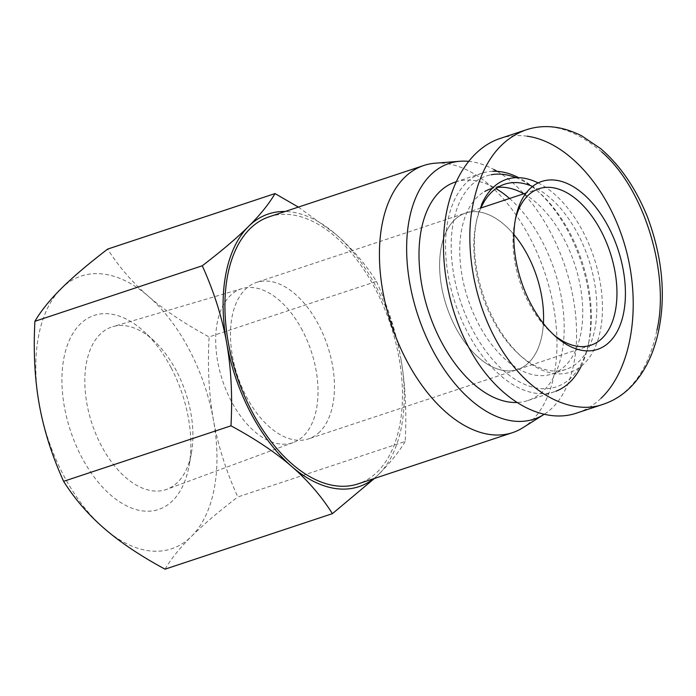 <?xml version="1.0" encoding="UTF-8"?>
<svg xmlns="http://www.w3.org/2000/svg" width="696" height="696" viewBox="0 0 696 696"><rect width="100%" height="100%" fill="white"/><g stroke="black" fill="none" stroke-linecap="round" stroke-linejoin="round"><path stroke-width="0.52" stroke-dasharray="3.48 2.61" d="M176.453 370.985A85.712 49.329 71.6 0 0 154.112 340.901A85.712 49.329 71.6 0 0 112.804 326.659A85.712 49.329 71.6 0 0 92.055 423.829A85.712 49.329 71.6 0 0 166.762 489.332A85.712 49.329 71.6 0 0 191.365 453.227A85.712 49.329 71.6 0 0 176.453 370.985M171.225 367.932A102.242 58.838 -108.4 0 1 189.016 466.033A102.242 58.838 -108.4 0 1 110.151 494.586A102.242 58.838 -108.4 0 1 64.267 356.274A102.242 58.838 -108.4 0 1 144.568 332.035A102.242 58.838 -108.4 0 1 171.225 367.932M302.438 330.53A81.136 46.693 71.6 0 0 242.182 288.562A81.136 46.693 71.6 0 0 222.546 380.538A81.136 46.693 71.6 0 0 293.26 442.543A81.136 46.693 71.6 0 0 302.438 330.53M39.289 404.62A143.663 82.676 -108.4 0 1 61.318 288.501A143.663 82.676 -108.4 0 1 148.413 296.313A143.663 82.676 -108.4 0 1 213.481 420.254A143.663 82.676 -108.4 0 1 191.461 536.372A143.663 82.676 -108.4 0 1 104.356 528.56A143.663 82.676 -108.4 0 1 39.289 404.62M319.803 431.79A82.441 47.441 -108.4 0 1 308.424 438.915A82.441 47.441 -108.4 0 1 237.44 375.605A82.441 47.441 -108.4 0 1 256.511 282.419A82.441 47.441 -108.4 0 1 323.457 335.011A82.441 47.441 -108.4 0 1 319.803 431.79M528.951 362.416A82.441 47.441 -108.4 0 1 517.563 369.541A82.441 47.441 -108.4 0 1 446.58 306.231A82.441 47.441 -108.4 0 1 465.659 213.046A82.441 47.441 -108.4 0 1 513.909 234.535A82.441 47.441 71.6 0 0 465.659 213.046A82.441 47.441 71.6 0 0 455.462 327.172A82.441 47.441 71.6 0 0 517.563 369.541A82.441 47.441 71.6 0 0 543.411 323.475A82.441 47.441 -108.4 0 1 528.951 362.416M376.466 281.41C388.142 307.267 396.241 332.836 400.774 358.127A143.663 82.676 71.6 0 0 335.707 234.187C351.741 248.063 365.322 263.81 376.466 281.41L209.096 336.925C184.675 323.727 164.447 310.19 148.413 296.313C132.388 282.437 118.799 266.69 107.654 249.09M405.168 441.455C399.052 451.913 390.247 462.84 378.755 474.254A143.663 82.676 71.6 0 0 400.774 358.127C405.316 383.418 406.777 411.188 405.168 441.455L237.788 496.97C226.122 471.114 218.022 445.544 213.481 420.254C208.948 394.963 207.486 367.192 209.096 336.925M373.726 478.683A143.663 82.676 71.6 0 0 378.755 474.254L374.422 478.457M298.366 207.103L335.707 234.187A143.663 82.676 71.6 0 0 285.099 211.506M165.048 569.171C171.155 558.723 179.959 547.787 191.461 536.372C202.954 524.967 218.396 511.83 237.788 496.97M497.118 171.346A134.719 77.526 -108.4 0 1 550.693 232.655A134.719 77.526 -108.4 0 1 544.168 414.32M468.434 161.333A134.719 77.526 -108.4 0 1 493.76 169.441M435.148 163.203A140.749 80.997 -108.4 0 1 529.926 237.797A140.749 80.997 -108.4 0 1 522.887 427.727M269.369 216.717A140.749 80.997 -108.4 0 1 375.405 289.049A140.749 80.997 -108.4 0 1 357.996 483.903M538.138 182.926A101.538 58.429 -108.4 0 1 601.936 319.386A101.538 58.429 -108.4 0 1 522.122 357.187A101.538 58.429 -108.4 0 1 493.908 319.96A101.538 58.429 -108.4 0 1 476.69 220.223A101.538 58.429 -108.4 0 1 481.467 204.824M480.875 208.06A97.518 56.115 71.6 0 0 476.02 223.46A97.518 56.115 71.6 0 0 492.55 319.238A97.518 56.115 71.6 0 0 519.651 354.995A97.518 56.115 71.6 0 0 566.013 369.358A97.518 56.115 71.6 0 0 594.332 281.515A97.518 56.115 71.6 0 0 532.527 186.467M499.737 138.6C508.489 135.711 517.615 134.911 527.116 136.198M600.987 398.347C593.792 405.15 585.841 410.005 577.132 412.919M523.766 193.766A97.518 56.115 -108.4 0 1 580.969 290.223A97.518 56.115 -108.4 0 1 551.971 374.013A97.518 56.115 -108.4 0 1 478.5 323.901A97.518 56.115 -108.4 0 1 484.755 191.478M490.567 188.894A97.518 56.115 -108.4 0 1 497.858 187.372M515.953 177.671A111.09 63.928 -108.4 0 1 539.113 192.374A111.09 63.928 -108.4 0 1 588.816 342.215A111.09 63.928 -108.4 0 1 472.549 329.808A111.09 63.928 -108.4 0 1 491.08 174.774M492.794 171.286A115.11 66.242 71.6 0 0 481.902 173.234A115.11 66.242 71.6 0 0 467.66 332.592A115.11 66.242 71.6 0 0 554.381 391.752A115.11 66.242 71.6 0 0 555.887 391.222M581.186 366.244A115.11 66.242 71.6 0 0 588.137 345.451A115.11 66.242 71.6 0 0 536.633 190.182A115.11 66.242 71.6 0 0 518.633 177.663M455.367 182.03A115.11 66.242 -108.4 0 1 495.978 188.607M509.542 198.49A115.11 66.242 -108.4 0 1 563.508 313.13A115.11 66.242 -108.4 0 1 527.855 400.548A115.11 66.242 -108.4 0 1 516.815 402.497M553.555 334.637A82.441 47.441 -108.4 0 1 551.728 333.062A82.441 47.441 -108.4 0 1 528.812 302.838A82.441 47.441 -108.4 0 1 514.84 221.867A82.441 47.441 -108.4 0 1 515.371 219.518M603.676 404.115C630.698 394.458 648.455 369.802 656.954 330.156M601.736 151.928C575.044 129.169 549.892 121.783 526.289 129.778M154.112 340.901L144.568 332.035M191.365 453.227L189.016 466.033M242.182 288.562L112.804 326.659M293.26 442.543L166.762 489.332M480.901 207.991L256.511 282.419M590.921 345.207L308.424 438.915M519.651 354.995L522.122 357.187M476.02 223.46L476.69 220.223M504.609 184.231L492.281 188.329M566.013 369.358L551.971 374.013M539.113 192.374L536.633 190.182M588.816 342.215L588.137 345.451M481.902 173.234L456.054 181.804M554.381 391.752L527.855 400.548M551.728 333.062L555.434 336.351M514.84 221.867L515.858 217.022M539.017 188.712L526.159 192.975M525.036 130.204L526.298 129.787"/><path stroke-width="1.04" d="M513.909 234.535A82.441 47.441 -108.4 0 1 543.411 323.475A82.441 47.441 71.6 0 0 513.909 234.535M374.422 478.457L332.418 513.657C321.274 496.057 307.684 480.318 291.659 466.433A143.663 82.676 71.6 0 0 373.726 478.683M291.659 466.433C275.625 452.557 255.397 439.019 230.976 425.822C232.577 395.554 231.115 367.784 226.583 342.493A143.663 82.676 71.6 0 0 291.659 466.433M226.583 342.493C222.05 317.211 213.95 291.633 202.275 265.776C221.667 250.917 237.119 237.78 248.611 226.374A143.663 82.676 71.6 0 0 226.583 342.493M285.099 211.506A143.663 82.676 71.6 0 0 248.611 226.374C260.104 214.96 268.908 204.032 275.024 193.575L298.366 207.103M275.024 193.575L107.654 249.09C88.261 263.949 72.81 277.086 61.318 288.501C49.825 299.906 41.02 310.842 34.904 321.291C33.295 351.558 34.757 379.329 39.289 404.62C43.822 429.91 51.93 455.48 63.597 481.336C74.742 498.945 88.331 514.683 104.356 528.56C120.391 542.436 140.618 555.973 165.048 569.171L332.418 513.657M63.597 481.336L230.976 425.822M34.904 321.291L202.275 265.776M544.168 414.32A134.719 77.526 -108.4 0 1 543.959 414.451A134.719 77.526 -108.4 0 1 418.026 315.697A134.719 77.526 -108.4 0 1 459.978 161.263A134.719 77.526 -108.4 0 1 468.434 161.333M493.76 169.441A134.719 77.526 -108.4 0 1 497.118 171.346M543.959 414.451L522.887 427.727A140.749 80.997 -108.4 0 1 512.508 432.651A140.749 80.997 -108.4 0 1 391.317 324.553A140.749 80.997 -108.4 0 1 423.89 165.465A140.749 80.997 -108.4 0 1 435.148 163.203L459.978 161.263M512.508 432.651L357.996 483.903A140.749 80.997 -108.4 0 1 236.805 375.814A140.749 80.997 -108.4 0 1 269.369 216.717L423.89 165.465M481.467 204.824A101.538 58.429 -108.4 0 1 538.138 182.926M532.527 186.467A97.518 56.115 71.6 0 0 504.609 184.231A97.518 56.115 71.6 0 0 480.875 208.06M577.132 412.919C540.644 425.752 494.473 397.364 467.895 345.773C447.824 307.388 439.272 259.025 445.414 218.579C451.695 178.219 472.349 147.813 499.737 138.6M527.116 136.198C567.553 141.645 608.8 188.19 625.304 246.976C641.921 305.718 631.707 369.315 600.987 398.347M484.755 191.478A97.518 56.115 -108.4 0 1 490.567 188.894L492.281 188.329M497.858 187.372A97.518 56.115 -108.4 0 1 523.766 193.766M491.08 174.774A111.09 63.928 -108.4 0 1 515.953 177.671M555.887 391.222A115.11 66.242 71.6 0 0 581.186 366.244M518.633 177.663A115.11 66.242 71.6 0 0 492.794 171.286M516.815 402.497A115.11 66.242 -108.4 0 1 441.134 341.397A115.11 66.242 -108.4 0 1 455.367 182.03L456.054 181.804M495.978 188.607A115.11 66.242 -108.4 0 1 509.542 198.49M515.371 219.518A82.441 47.441 -108.4 0 1 539.017 188.712A82.441 47.441 -108.4 0 1 609.992 252.022A82.441 47.441 -108.4 0 1 590.921 345.207A82.441 47.441 -108.4 0 1 553.555 334.637M530.848 303.917A88.47 50.912 71.6 0 0 555.434 336.351A88.47 50.912 71.6 0 0 623.538 313.33A88.47 50.912 71.6 0 0 584.214 194.776A88.47 50.912 71.6 0 0 515.858 217.022A88.47 50.912 71.6 0 0 530.848 303.917M526.289 129.778L526.193 129.813C497.362 140.314 479.222 167.388 471.766 211.053C465.885 248.202 473.41 297.288 494.412 336.986C523.392 392.944 570.824 416.399 603.641 404.132L577.106 412.928M656.954 330.156C669.656 276.312 645.932 190.095 601.736 151.928M526.159 192.975L480.901 207.991M603.676 404.115C617.735 399.321 629.602 390.23 639.293 376.832C650.969 360.624 658.277 339.883 661.2 314.635C664.628 283.394 660.069 250.882 647.524 217.082C635.779 188.181 620.171 165.37 600.683 148.648L581.656 135.816C562.142 126.054 543.654 124.053 526.193 129.813M499.763 138.591L525.036 130.204"/></g></svg>
